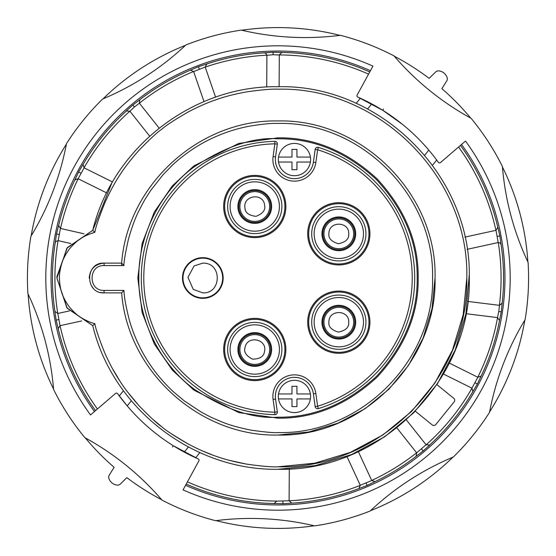 <?xml version="1.0" encoding="UTF-8"?>
<svg xmlns="http://www.w3.org/2000/svg" width="556" height="556" viewBox="0 0 556 556"><rect width="100%" height="100%" fill="white"/><g stroke="black" fill="none" stroke-linecap="round" stroke-linejoin="round"><path stroke-width="0.83" d="M323.933 322.188A14.887 14.887 0 0 1 339.223 307.308A14.887 14.887 0 0 1 353.679 322.994A14.887 14.887 0 0 1 338.416 337.068A14.887 14.887 0 0 1 323.933 322.188M328.895 322.188L328.909 321.646C329.089 309.212 349.356 309.699 348.744 322.188L348.723 322.723C348.946 327.533 345.464 330.653 338.291 332.099C331.459 329.958 328.325 326.657 328.895 322.188M323.933 233.812A14.887 14.887 0 0 1 339.223 218.932A14.887 14.887 0 0 1 353.679 234.618A14.887 14.887 0 0 1 338.416 248.692A14.887 14.887 0 0 1 323.933 233.812M328.895 233.812L328.909 233.277C329.089 220.836 349.356 221.33 348.744 233.812L348.723 234.354C348.946 239.156 345.464 242.284 338.291 243.723C331.459 241.589 328.325 238.288 328.895 233.812M240.109 209.091A14.887 14.887 0 0 1 252.584 191.778A14.887 14.887 0 0 1 269.549 204.719A14.887 14.887 0 0 1 256.955 221.232A14.887 14.887 0 0 1 240.109 209.091M244.994 208.229L244.925 207.694C242.937 195.413 262.981 192.383 264.545 204.782L264.621 205.317C265.671 210.008 262.786 213.692 255.975 216.353C248.873 215.436 245.217 212.733 244.994 208.229M240.109 346.909A14.887 14.887 0 0 1 257.748 334.914A14.887 14.887 0 0 1 269.271 352.872A14.887 14.887 0 0 1 251.792 364.076A14.887 14.887 0 0 1 240.109 346.909M244.994 347.771L245.106 347.243C247.441 335.025 267.318 339.028 264.545 351.218L264.434 351.746C263.815 356.514 259.847 358.988 252.535 359.162C246.176 355.875 243.66 352.073 244.994 347.771M202.829 258.151A19.849 19.849 0 0 1 222.671 278.466A19.849 19.849 0 0 1 201.904 297.828A19.849 19.849 0 0 1 182.987 277.534A19.849 19.849 0 0 1 202.829 258.151M202.829 263.113L203.517 263.134C222.31 263.113 221.573 293.818 202.829 292.887L193.252 289.398L187.956 277.319L194.113 265.928L202.829 263.113M278 137.825L238.753 143.434L193.898 165.862L172.388 185.829L154.318 212.038L142.134 243.493L137.825 278L142.134 312.507L154.318 343.962L172.388 370.171L193.898 390.138L238.753 412.566L278 418.175C313.779 418.654 346.812 404.97 377.121 377.121C404.97 346.812 418.654 313.779 418.175 278C418.654 242.221 404.97 209.188 377.121 178.879C346.812 151.03 313.779 137.346 278 137.825M354.791 322.188A15.971 15.971 0 0 1 338.819 338.159A15.971 15.971 0 0 1 322.848 322.188A15.971 15.971 0 0 1 338.819 306.217A15.971 15.971 0 0 1 354.791 322.188M354.791 233.812A15.971 15.971 0 0 1 338.819 249.783A15.971 15.971 0 0 1 322.848 233.812A15.971 15.971 0 0 1 338.819 217.841A15.971 15.971 0 0 1 354.791 233.812M270.501 203.732A15.971 15.971 0 0 1 257.546 222.233A15.971 15.971 0 0 1 239.038 209.278A15.971 15.971 0 0 1 252 190.777A15.971 15.971 0 0 1 270.501 203.732M270.501 352.268A15.971 15.971 0 0 1 252 365.222A15.971 15.971 0 0 1 239.038 346.722A15.971 15.971 0 0 1 257.546 333.767A15.971 15.971 0 0 1 270.501 352.268M202.829 298.329A20.329 20.329 0 0 1 182.493 278A20.329 20.329 0 0 1 202.829 257.671A20.329 20.329 0 0 1 223.158 278A20.329 20.329 0 0 1 202.829 298.329M310.401 398.923A16.124 16.124 0 0 0 294.465 380.318A16.124 16.124 0 0 0 278.528 398.923A16.124 16.124 0 0 0 310.401 398.923L296.946 398.923L296.946 406.617L291.983 406.617L291.983 398.923L278.528 398.923M310.401 162.039A16.124 16.124 0 0 0 294.465 143.427A16.124 16.124 0 0 0 278.528 162.039A16.124 16.124 0 0 0 310.401 162.039L296.946 162.039L296.946 169.726L291.983 169.726L291.983 162.039L278.528 162.039M56.948 277.694L56.962 276.721M56.969 276.395L67.38 247.559L92.748 230.344L94.798 232.352C95.757 226.959 99.121 217.097 104.889 202.766C109.949 191.591 114.897 182.417 119.721 175.237C124.308 167.912 130.681 159.662 138.833 150.488C149.571 139.389 157.216 132.3 161.747 129.228C165.827 125.573 174.549 119.874 187.921 112.131C198.791 106.439 208.333 102.255 216.555 99.573C224.687 96.626 234.785 94.047 246.85 91.837C262.154 89.704 272.53 88.828 278 89.196C378.886 86.611 469.389 177.114 466.804 278C469.389 378.886 378.886 469.389 278 466.804C272.537 467.172 262.154 466.296 246.85 464.163C234.785 461.953 224.687 459.374 216.555 456.427C208.333 453.745 198.791 449.561 187.921 443.869C174.549 436.126 165.827 430.427 161.747 426.772C157.216 423.7 149.578 416.611 138.833 405.512C130.681 396.338 124.308 388.088 119.721 380.763C114.897 373.583 109.949 364.409 104.889 353.234C99.121 338.903 95.757 329.041 94.798 323.648C90.684 322.675 85.93 320.548 80.53 317.267C77.353 315.391 73.607 311.923 69.305 306.87C61.834 296.417 59.867 289.037 59.422 278C59.339 273.774 60.215 268.638 62.036 262.592C63.064 259.047 65.49 254.558 69.305 249.13C77.562 239.282 84.22 235.535 94.798 232.352M278 469.285L315.509 465.574L351.559 454.572L384.759 436.724L413.81 412.705L437.586 383.459L455.169 350.12L465.872 313.98L469.257 274.879L465.872 313.98L455.169 350.12L437.586 383.459L413.81 412.705L384.759 436.724L351.559 454.572L315.509 465.574L278 469.285C380.214 471.919 471.919 380.214 469.285 278C471.919 175.786 380.214 84.081 278 86.715C193.008 85.29 112.541 147.681 92.748 230.344L66.894 248.198L56.941 278L66.894 307.802L92.748 325.656C112.541 408.319 193.008 470.71 278 469.285C380.214 471.919 471.919 380.214 469.285 278C471.919 175.786 380.214 84.081 278 86.715C193.008 85.29 112.541 147.681 92.748 230.344L111.582 183.689L92.748 230.344M89.196 278C90.079 268.958 95.041 263.996 104.083 263.113L121.66 263.113L123.932 265.594C123.814 262.05 125.295 253.355 128.366 239.511C131.835 227.098 135.511 217.208 139.403 209.855C144.379 200.299 143.754 201.14 150.822 190.305L163.089 174.66L173.187 164.409C187.726 151.225 203.649 141.245 220.961 134.476C229.572 130.994 238.732 128.29 248.435 126.358C261.556 124.12 271.411 123.147 278 123.432C360.594 121.319 434.681 195.406 432.568 278C434.681 360.594 360.594 434.681 278 432.568C274.476 432.964 265.692 432.193 251.646 430.24C238.99 427.779 228.843 424.902 221.198 421.622C211.273 417.424 212.163 417.98 200.792 411.808L184.217 400.834L173.187 391.591C158.877 378.156 147.66 363.082 139.521 346.374C135.351 338.069 131.918 329.159 129.221 319.637C125.941 306.738 124.176 296.994 123.932 290.406L121.66 292.887C127.366 371.213 199.486 436.794 278 435.049C361.921 437.211 437.211 361.921 435.049 278C437.211 194.079 361.921 118.789 278 120.951C199.486 119.206 127.366 184.787 121.66 263.113L121.444 265.594M435.049 278L432.026 308.636L423.095 338.097L408.577 365.25L389.047 389.047L365.25 408.577L338.097 423.095L308.636 432.026L278 435.049C361.921 437.211 437.211 361.921 435.049 278M121.66 292.887L104.083 292.887L121.66 292.887C127.366 371.213 199.486 436.794 278 435.049M91.191 285.443L93.04 287.98M100.608 292.47L103.861 292.887M103.854 263.113L100.719 263.502M93.123 267.929L91.191 270.557M123.932 290.406L104.083 290.406C88.091 291.149 88.091 264.851 104.083 265.594L104.083 263.113L121.66 263.113C127.366 184.787 199.486 119.206 278 120.951M104.083 292.887C84.88 293.804 84.88 262.196 104.083 263.113C84.88 262.196 84.88 293.804 104.083 292.887L104.083 290.406M94.798 323.648L93.255 325.163M97.453 333.19L97.995 334.914M112.354 368.419L119.894 381.02M127.734 392.168L138.646 405.31M152.608 419.134L161.984 426.952M171.387 433.805L187.977 443.897M201.467 450.506L212.239 454.884M229.885 460.479L246.579 464.114M266.359 466.428L267.916 466.526M278 466.804L314.828 463.162L350.252 452.431L382.889 434.973L411.503 411.503L434.973 382.889L452.431 350.252L463.162 314.828L466.804 278M92.748 325.656L67.283 308.316L56.948 278.306L67.283 308.316L92.748 325.656M321.945 322.188A16.868 16.868 0 0 0 338.819 339.056A16.868 16.868 0 0 0 355.687 322.188A16.868 16.868 0 0 0 338.819 305.313A16.868 16.868 0 0 0 321.945 322.188M321.945 233.812A16.868 16.868 0 0 0 338.819 250.686A16.868 16.868 0 0 0 355.687 233.812A16.868 16.868 0 0 0 338.819 216.944A16.868 16.868 0 0 0 321.945 233.812M237.898 206.505A16.868 16.868 0 0 0 254.773 223.373A16.868 16.868 0 0 0 271.641 206.505A16.868 16.868 0 0 0 254.773 189.638A16.868 16.868 0 0 0 237.898 206.505M237.898 349.495A16.868 16.868 0 0 0 254.773 366.362A16.868 16.868 0 0 0 271.641 349.495A16.868 16.868 0 0 0 254.773 332.627A16.868 16.868 0 0 0 237.898 349.495M278.528 157.077L291.983 157.077L291.983 149.383L296.946 149.383L296.946 157.077L310.401 157.077M278.528 393.961L291.983 393.961L291.983 386.274L296.946 386.274L296.946 393.961L310.401 393.961M318.352 408.611L317.622 406.241A134.218 134.218 0 0 0 317.622 149.759L315.843 162.526A21.587 21.587 0 0 1 291.497 180.936A21.587 21.587 0 0 1 273.086 156.583L275.547 156.924L277.319 144.157A2.481 2.481 0 0 0 274.803 141.335A2.481 2.481 0 0 1 277.319 144.157L275.547 156.924A19.106 19.106 0 0 0 293.144 178.615A19.106 19.106 0 0 0 313.389 162.185L315.162 149.418A2.481 2.481 0 0 1 318.352 147.389A136.7 136.7 0 0 1 318.352 408.611A2.481 2.481 0 0 1 315.162 406.582L313.389 393.815A19.106 19.106 0 0 0 293.144 377.385A19.106 19.106 0 0 0 275.547 399.076L277.319 411.843A2.481 2.481 0 0 1 274.803 414.665A2.481 2.481 0 0 0 277.319 411.843L274.859 412.184L273.086 399.416A21.587 21.587 0 0 1 291.497 375.064A21.587 21.587 0 0 1 315.843 393.474L317.622 406.241L315.162 406.582M273.086 399.416L275.547 399.076L277.319 411.843M141.3 278A136.7 136.7 0 0 1 274.803 141.335L274.859 143.816A134.218 134.218 0 0 0 143.782 278A134.218 134.218 0 0 0 274.859 412.184L274.803 414.665A136.7 136.7 0 0 1 141.3 278M470.717 118.115A250.409 250.409 0 0 0 441.867 88.661L447.073 80.411L447.399 78.535A9.925 9.925 0 0 0 437.878 70.827L436.106 71.529L429.128 78.34A250.409 250.409 0 0 0 394.315 56.246M55.218 242.68L55.76 241.519L58.074 240.623A223.081 223.081 0 0 0 57.754 313.466L54.926 311.388A225.562 225.562 0 0 1 55.225 242.68L56.538 233.972L58.568 225.43L60.43 228.426L58.144 240.63L70.869 243.528M58.568 225.43L58.644 225.451A225.562 225.562 0 0 1 74.879 179.915L78.201 178.768A223.081 223.081 0 0 0 60.493 228.44L84.012 233.805M465.921 313.695L497.467 317.587L498.788 311.506L499.469 305.341L467.839 301.435L499.399 305.327A223.081 223.081 0 0 0 498.245 242.534L500.15 243.055L501.074 244.612A225.562 225.562 0 0 1 502.158 303.145L501.241 311.874L499.517 320.513A225.562 225.562 0 0 1 481.121 376.085L477.361 384.015L472.871 391.591A225.562 225.562 0 0 1 429.635 444.988M130.007 111.339L126.309 110.943L132.842 105.049L139.82 99.719A225.562 225.562 0 0 1 190.354 70.167L198.436 66.685L206.79 63.975A225.562 225.562 0 0 1 264.267 52.855L265.97 53.432L266.887 55.197A223.081 223.081 0 0 0 205.227 67.123L205.24 67.179M85.283 437.885A250.409 250.409 0 0 0 114.133 467.339L108.927 475.588L108.601 477.465A9.925 9.925 0 0 0 118.122 485.173L119.894 484.471L126.872 477.66A250.409 250.409 0 0 0 161.685 499.754M127.234 405.943L117.67 393.724A1.487 1.487 0 0 0 115.488 393.467L90.496 414.943A232.186 232.186 0 0 1 372.951 66.115L357.147 95.027A1.487 1.487 0 0 0 357.855 97.105L382.827 110.338L383.418 108.983M382.827 110.338L402.433 124.329A197.734 197.734 0 0 1 438.33 162.276A1.487 1.487 0 0 0 440.512 162.533L465.504 141.057A232.186 232.186 0 0 1 183.049 489.885L198.853 460.973A1.487 1.487 0 0 0 198.144 458.895L173.173 445.662L172.582 447.017M436.835 384.585L453.821 398.339A2.481 2.481 0 0 1 454.189 401.828L435.765 424.582A2.481 2.481 0 0 1 432.276 424.951L415.29 411.197M264.267 52.855L273.052 52.257L281.829 52.389L279.307 54.981L273.1 54.738L266.901 55.266L266.713 87.049L266.887 55.197M206.79 63.975L205.227 67.123M206.762 63.898L205.206 67.061L193.634 71.564L204.003 101.609M495.876 230.344L497.884 227.334L499.837 235.897L501.074 244.612M190.347 70.16L193.606 71.502A223.081 223.081 0 0 0 139.389 103.207L134.434 106.947L129.93 111.242L149.675 136.144M139.82 99.719L139.389 103.207M501.158 244.598L500.261 243.035L498.176 242.534L495.994 230.316L497.884 227.334M499.399 305.327L502.158 303.145M74.872 179.915L78.639 171.985L83.052 164.374L84.039 167.808A223.081 223.081 0 0 1 129.875 111.193M83.052 164.374L84.095 167.849L78.146 178.74L106.682 192.911M477.743 377.204L477.799 377.232A223.081 223.081 0 0 0 497.537 317.608L499.517 320.513M477.799 377.232L481.128 376.085M58.644 225.451L60.493 228.44M443.438 374.021L471.905 388.157L477.854 377.26L481.197 376.12M396.852 427.877L416.652 452.841L426.07 444.758L406.325 419.856L426.125 444.807A223.081 223.081 0 0 0 471.961 388.192L472.871 391.591M426.125 444.807L429.691 445.057L423.158 450.951L416.18 456.281A225.562 225.562 0 0 1 375.015 481.628L367.12 485.464L358.877 488.564A225.562 225.562 0 0 1 291.733 503.145L282.948 503.743L274.171 503.527A225.562 225.562 0 0 1 186.232 484.054M95.535 410.613A225.562 225.562 0 0 1 58.199 328.645L56.163 320.103L54.842 311.402L57.824 313.466L60.006 325.684L81.697 320.937M371.679 480.391L371.707 480.447A223.081 223.081 0 0 0 416.611 452.792L416.18 456.281M371.707 480.447L375.022 481.635M58.192 328.645L60.069 325.67A223.081 223.081 0 0 0 97.425 408.987M346.923 456.434L360.274 485.277L371.735 480.509L375.057 481.711M274.171 503.611L276.7 501.144L289.099 500.734L289.287 468.951L289.113 500.803A223.081 223.081 0 0 0 360.295 485.346L358.877 488.564M289.113 500.803L291.733 503.145M276.7 501.074L274.171 503.527M358.349 451.59L371.735 480.509M199.84 452.584L195.642 457.769M184.265 452.104L188.401 447.003M131.327 400.786L127.192 405.894M119.29 395.942L123.488 390.757L119.29 395.942M449.317 363.089L477.854 377.26M498.176 242.541L467.123 249.331M464.865 237.127L495.994 230.316M436.71 160.059L432.512 165.243M424.673 155.214L428.808 150.106M371.735 103.896L367.599 108.997M356.16 103.416L360.357 98.231M281.829 52.389L279.307 54.856L279.119 86.722L279.307 54.981M57.824 313.459L69.437 310.922M84.095 167.843L112.562 181.979M139.771 99.656L139.347 103.159L159.148 128.123M205.206 67.061L215.596 97.182M198.144 458.895A197.734 197.734 0 0 1 117.67 393.724M370.442 70.716A226.966 226.966 0 0 0 94.471 411.53M314.703 525.879A277.896 277.896 0 0 0 215.603 520.687A250.582 250.582 0 0 1 161.998 500.108A277.896 277.896 0 0 0 84.873 437.655A250.582 250.582 0 0 1 53.598 389.506A277.896 277.896 0 0 0 27.911 293.644A250.582 250.582 0 0 1 30.914 236.307A277.896 277.896 0 0 0 66.477 143.656A250.582 250.582 0 0 1 102.61 99.037A277.896 277.896 0 0 0 185.836 44.987A250.582 250.582 0 0 1 241.297 30.121A277.896 277.896 0 0 0 340.397 35.313A250.582 250.582 0 0 1 394.002 55.892A277.896 277.896 0 0 0 471.127 118.345A250.582 250.582 0 0 1 502.402 166.494A277.896 277.896 0 0 0 528.089 262.356A250.582 250.582 0 0 1 525.086 319.693A277.896 277.896 0 0 0 489.523 412.343A250.582 250.582 0 0 1 453.39 456.962A277.896 277.896 0 0 0 370.164 511.013A250.582 250.582 0 0 1 314.703 525.879M216.069 520.625A250.409 250.409 0 0 0 314.244 525.767M370.505 510.693A250.409 250.409 0 0 0 452.959 457.143M489.614 411.878A250.409 250.409 0 0 0 524.843 320.096M527.887 261.925A250.409 250.409 0 0 0 502.443 166.967M339.931 35.375A250.409 250.409 0 0 0 241.756 30.232M185.495 45.307A250.409 250.409 0 0 0 103.041 98.857M66.386 144.122A250.409 250.409 0 0 0 31.157 235.904M28.113 294.075A250.409 250.409 0 0 0 53.557 389.033M357.855 97.105A197.734 197.734 0 0 1 402.433 124.329M185.558 485.284A226.966 226.966 0 0 0 461.529 144.47M278 417.181C253.807 419.043 225.972 409.765 194.489 389.346C164.597 367.989 138.263 325.246 138.819 278C138.263 230.754 164.597 188.011 194.489 166.654C225.972 146.235 253.807 136.957 278 138.819C313.521 138.34 346.325 151.927 376.419 179.581C404.073 209.675 417.66 242.479 417.181 278C417.66 313.521 404.073 346.325 376.419 376.419C346.325 404.073 313.521 417.66 278 417.181M353.699 322.188A14.887 14.887 0 0 1 353.679 322.994M353.699 233.812A14.887 14.887 0 0 1 353.679 234.618M269.431 203.92A14.887 14.887 0 0 1 269.549 204.719M269.431 352.08A14.887 14.887 0 0 1 269.271 352.872M202.829 297.849A19.849 19.849 0 0 1 201.904 297.828M104.083 265.594L123.932 265.594M314.147 322.188A24.672 24.672 0 0 0 338.819 346.854A24.672 24.672 0 0 0 363.485 322.188A24.672 24.672 0 0 0 338.819 297.516A24.672 24.672 0 0 0 314.147 322.188M314.147 233.812A24.672 24.672 0 0 0 338.819 258.484A24.672 24.672 0 0 0 363.485 233.812A24.672 24.672 0 0 0 338.819 209.146A24.672 24.672 0 0 0 314.147 233.812M230.101 206.505A24.672 24.672 0 0 0 254.773 231.178A24.672 24.672 0 0 0 279.439 206.505A24.672 24.672 0 0 0 254.773 181.833A24.672 24.672 0 0 0 230.101 206.505M230.101 349.495A24.672 24.672 0 0 0 254.773 374.167A24.672 24.672 0 0 0 279.439 349.495A24.672 24.672 0 0 0 254.773 324.822A24.672 24.672 0 0 0 230.101 349.495M311.694 322.188A27.119 27.119 0 0 1 338.819 295.062A27.119 27.119 0 0 1 365.938 322.188A27.119 27.119 0 0 1 338.819 349.307A27.119 27.119 0 0 1 311.694 322.188M311.694 233.812A27.119 27.119 0 0 1 338.819 206.693A27.119 27.119 0 0 1 365.938 233.812A27.119 27.119 0 0 1 338.819 260.938A27.119 27.119 0 0 1 311.694 233.812M227.647 206.505A27.119 27.119 0 0 1 254.773 179.386A27.119 27.119 0 0 1 281.892 206.505A27.119 27.119 0 0 1 254.773 233.624A27.119 27.119 0 0 1 227.647 206.505M227.647 349.495A27.119 27.119 0 0 1 254.773 322.376A27.119 27.119 0 0 1 281.892 349.495A27.119 27.119 0 0 1 254.773 376.614A27.119 27.119 0 0 1 227.647 349.495M368.955 322.188A30.135 30.135 0 0 0 338.819 292.046A30.135 30.135 0 0 0 308.677 322.188A30.135 30.135 0 0 0 338.819 352.323A30.135 30.135 0 0 0 368.955 322.188M368.955 233.812A30.135 30.135 0 0 0 338.819 203.677A30.135 30.135 0 0 0 308.677 233.812A30.135 30.135 0 0 0 338.819 263.954A30.135 30.135 0 0 0 368.955 233.812M284.908 206.505A30.135 30.135 0 0 0 254.773 176.37A30.135 30.135 0 0 0 224.631 206.505A30.135 30.135 0 0 0 254.773 236.641A30.135 30.135 0 0 0 284.908 206.505M284.908 349.495A30.135 30.135 0 0 0 254.773 319.359A30.135 30.135 0 0 0 224.631 349.495A30.135 30.135 0 0 0 254.773 379.63A30.135 30.135 0 0 0 284.908 349.495M307.697 322.188A31.115 31.115 0 0 1 338.819 291.066A31.115 31.115 0 0 1 369.935 322.188A31.115 31.115 0 0 1 338.819 353.303A31.115 31.115 0 0 1 307.697 322.188M307.697 233.812A31.115 31.115 0 0 1 338.819 202.697A31.115 31.115 0 0 1 369.935 233.812A31.115 31.115 0 0 1 338.819 264.934A31.115 31.115 0 0 1 307.697 233.812M223.651 206.505A31.115 31.115 0 0 1 254.773 175.39A31.115 31.115 0 0 1 285.888 206.505A31.115 31.115 0 0 1 254.773 237.62A31.115 31.115 0 0 1 223.651 206.505M223.651 349.495A31.115 31.115 0 0 1 254.773 318.38A31.115 31.115 0 0 1 285.888 349.495A31.115 31.115 0 0 1 254.773 380.61A31.115 31.115 0 0 1 223.651 349.495M318.352 147.389L317.622 149.759L315.162 149.418M315.843 162.526L313.389 162.185M277.319 144.157L274.859 143.816L273.086 156.583M313.389 393.815L315.843 393.474M55.134 242.659L55.656 241.499L58.144 240.63M74.803 179.88L78.146 178.74M264.267 52.771L265.97 53.32L266.901 55.266M281.829 52.472A225.562 225.562 0 0 1 369.768 71.946M368.572 74.136A223.081 223.081 0 0 0 279.307 54.926M273.052 52.257L273.1 54.738M198.436 66.685L199.312 69.007M190.326 70.084L193.634 71.564M495.931 230.33A223.081 223.081 0 0 0 458.575 147.013M460.465 145.387A225.562 225.562 0 0 1 497.801 227.355M497.398 236.363L499.837 235.897M132.842 105.049L134.434 106.947M126.309 110.943L129.93 111.242M499.469 305.341L502.242 303.152M83.129 164.409A225.562 225.562 0 0 1 126.365 111.012M498.788 311.506L501.241 311.874M497.467 317.587L499.601 320.52M78.639 171.985L80.828 173.145M475.171 382.855L477.361 384.015M471.905 388.151L472.947 391.626M56.538 233.972L58.971 234.458M426.07 444.758L429.691 445.057M421.566 449.053L423.158 450.951M416.659 452.841L416.229 456.344M56.163 320.103L58.602 319.637M58.116 328.665L60.006 325.684M366.14 483.185L367.12 485.464M360.281 485.277L358.912 488.641M289.099 500.734L291.733 503.229M282.9 501.262L282.948 503.743M187.428 481.864A223.081 223.081 0 0 0 276.693 501.074"/></g></svg>
